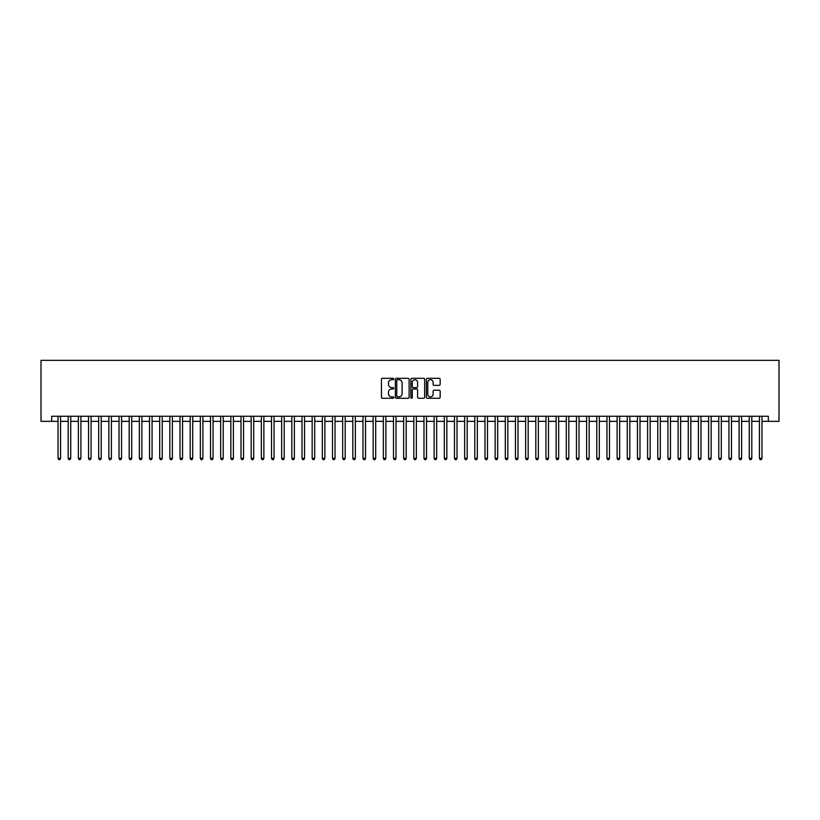 <?xml version="1.0" encoding="UTF-8"?>
<svg xmlns="http://www.w3.org/2000/svg" width="820" height="820" viewBox="0 0 820 820"><rect width="100%" height="100%" fill="white"/><g stroke="black" fill="none" stroke-linecap="round" stroke-linejoin="round"><path stroke-width="1.23" d="M393.733 379.014A0.697 0.697 0 0 0 393.036 378.317L382.438 378.317A0.994 0.994 0 0 0 381.433 379.322L381.433 397.28A0.994 0.994 0 0 0 382.438 398.274L393.036 398.274A0.697 0.697 0 0 0 393.733 397.577A0.697 0.697 0 0 0 393.036 396.88L391.663 396.88A3.198 3.198 0 0 1 388.475 393.682L388.475 392.185A3.198 3.198 0 0 1 391.663 388.998L393.036 388.998A0.697 0.697 0 0 0 393.733 388.301A0.697 0.697 0 0 0 393.036 387.604L391.663 387.604A3.198 3.198 0 0 1 388.475 384.406L388.475 382.909A3.198 3.198 0 0 1 391.663 379.711L393.036 379.711A0.697 0.697 0 0 0 393.733 379.014M439.161 385.349A0.994 0.994 0 0 0 440.155 384.354L440.155 379.322A0.994 0.994 0 0 0 439.161 378.317L427.384 378.317A0.994 0.994 0 0 0 426.39 379.322L426.39 397.28A0.994 0.994 0 0 0 427.384 398.274L439.161 398.274A0.994 0.994 0 0 0 440.155 397.28L440.155 391.191A0.994 0.994 0 0 0 439.161 390.197L434.118 390.197A0.994 0.994 0 0 0 433.124 391.191L433.124 394.205A2.665 2.665 0 0 1 430.459 396.88A2.665 2.665 0 0 1 427.784 394.205L427.784 382.386A2.665 2.665 0 0 1 430.459 379.711A2.665 2.665 0 0 1 433.124 382.386L433.124 384.354A0.994 0.994 0 0 0 434.118 385.349L439.161 385.349M51.67 421.336L51.67 416.252L768.33 416.252L768.33 421.336L779 421.336L779 360.339L41 360.339L41 421.336L58.025 421.336M409.129 379.322A0.994 0.994 0 0 0 408.124 378.317L396.357 378.317A0.994 0.994 0 0 0 395.353 379.322L395.353 397.28A0.994 0.994 0 0 0 396.357 398.274L408.124 398.274A0.994 0.994 0 0 0 409.129 397.28L409.129 379.322M411.876 378.317L423.643 378.317A0.994 0.994 0 0 1 424.647 379.322L424.647 397.28A0.994 0.994 0 0 1 423.643 398.274L418.61 398.274A0.994 0.994 0 0 1 417.606 397.28L417.606 389.992A0.994 0.994 0 0 0 416.611 388.998L413.27 388.998A0.994 0.994 0 0 0 412.265 389.992L412.265 397.577A0.697 0.697 0 0 1 411.568 398.274A0.697 0.697 0 0 1 410.871 397.577L410.871 379.322A0.994 0.994 0 0 1 411.876 378.317M60.567 421.336L68.193 421.336M70.735 421.336L78.361 421.336M80.903 421.336L88.519 421.336M91.061 421.336L98.687 421.336M101.229 421.336L108.855 421.336M111.397 421.336L119.023 421.336M121.565 421.336L129.181 421.336M131.723 421.336L139.349 421.336M141.891 421.336L149.517 421.336M152.059 421.336L159.685 421.336M162.216 421.336L169.842 421.336M172.385 421.336L180.01 421.336M182.552 421.336L190.178 421.336M192.72 421.336L200.336 421.336M202.878 421.336L210.504 421.336M213.046 421.336L220.672 421.336M223.214 421.336L230.84 421.336M233.382 421.336L240.998 421.336M243.54 421.336L251.166 421.336M253.708 421.336L261.334 421.336M263.876 421.336L271.502 421.336M274.044 421.336L281.66 421.336M284.202 421.336L291.828 421.336M294.37 421.336L301.996 421.336M304.538 421.336L312.164 421.336M314.695 421.336L322.321 421.336M324.863 421.336L332.489 421.336M335.031 421.336L342.657 421.336M345.199 421.336L352.815 421.336M355.357 421.336L362.983 421.336M365.525 421.336L373.151 421.336M375.693 421.336L383.319 421.336M385.861 421.336L393.477 421.336M396.019 421.336L403.645 421.336M406.187 421.336L413.813 421.336M416.355 421.336L423.981 421.336M426.523 421.336L434.139 421.336M436.681 421.336L444.307 421.336M446.849 421.336L454.475 421.336M457.017 421.336L464.643 421.336M467.185 421.336L474.8 421.336M477.342 421.336L484.968 421.336M487.51 421.336L495.136 421.336M497.678 421.336L505.304 421.336M507.836 421.336L515.462 421.336M518.004 421.336L525.63 421.336M528.172 421.336L535.798 421.336M538.34 421.336L545.956 421.336M548.498 421.336L556.124 421.336M558.666 421.336L566.292 421.336M568.834 421.336L576.46 421.336M579.002 421.336L586.618 421.336M589.16 421.336L596.786 421.336M599.328 421.336L606.954 421.336M609.496 421.336L617.122 421.336M619.664 421.336L627.279 421.336M629.822 421.336L637.447 421.336M639.989 421.336L647.615 421.336M650.157 421.336L657.784 421.336M660.315 421.336L667.941 421.336M670.483 421.336L678.109 421.336M680.651 421.336L688.277 421.336M690.819 421.336L698.435 421.336M700.977 421.336L708.603 421.336M711.145 421.336L718.771 421.336M721.313 421.336L728.939 421.336M731.481 421.336L739.097 421.336M741.639 421.336L749.265 421.336M751.807 421.336L759.433 421.336M761.975 421.336L768.33 421.336M397.454 379.711A0.697 0.697 0 0 0 396.757 380.418L396.757 396.183A0.697 0.697 0 0 0 397.454 396.88L398.899 396.88A3.198 3.198 0 0 0 402.097 393.682L402.097 382.909A3.198 3.198 0 0 0 398.899 379.711L397.454 379.711M417.606 382.438A2.665 2.665 0 0 0 414.94 379.762A2.665 2.665 0 0 0 412.265 382.438L412.265 386.599A0.994 0.994 0 0 0 413.27 387.604L416.611 387.604A0.994 0.994 0 0 0 417.606 386.599L417.606 382.438M60.567 416.252L60.567 458.339L58.025 458.339L58.025 416.252M60.567 458.339L59.809 459.661L58.794 459.661L58.025 458.339M70.735 416.252L70.735 458.339L68.193 458.339L68.193 416.252M70.735 458.339L69.966 459.661L68.952 459.661L68.193 458.339M80.903 416.252L80.903 458.339L78.361 458.339L78.361 416.252M80.903 458.339L80.135 459.661L79.12 459.661L78.361 458.339M91.061 416.252L91.061 458.339L88.519 458.339L88.519 416.252M91.061 458.339L90.302 459.661L89.288 459.661L88.519 458.339M101.229 416.252L101.229 458.339L98.687 458.339L98.687 416.252M101.229 458.339L100.47 459.661L99.445 459.661L98.687 458.339M111.397 416.252L111.397 458.339L108.855 458.339L108.855 416.252M111.397 458.339L110.628 459.661L109.613 459.661L108.855 458.339M121.565 416.252L121.565 458.339L119.023 458.339L119.023 416.252M121.565 458.339L120.796 459.661L119.781 459.661L119.023 458.339M131.723 416.252L131.723 458.339L129.181 458.339L129.181 416.252M131.723 458.339L130.964 459.661L129.95 459.661L129.181 458.339M141.891 416.252L141.891 458.339L139.349 458.339L139.349 416.252M141.891 458.339L141.132 459.661L140.107 459.661L139.349 458.339M152.059 416.252L152.059 458.339L149.517 458.339L149.517 416.252M152.059 458.339L151.29 459.661L150.275 459.661L149.517 458.339M162.216 416.252L162.216 458.339L159.685 458.339L159.685 416.252M162.216 458.339L161.458 459.661L160.443 459.661L159.685 458.339M172.385 416.252L172.385 458.339L169.842 458.339L169.842 416.252M172.385 458.339L171.626 459.661L170.611 459.661L169.842 458.339M182.552 416.252L182.552 458.339L180.01 458.339L180.01 416.252M182.552 458.339L181.794 459.661L180.769 459.661L180.01 458.339M192.72 416.252L192.72 458.339L190.178 458.339L190.178 416.252M192.72 458.339L191.952 459.661L190.937 459.661L190.178 458.339M202.878 416.252L202.878 458.339L200.336 458.339L200.336 416.252M202.878 458.339L202.12 459.661L201.105 459.661L200.336 458.339M213.046 416.252L213.046 458.339L210.504 458.339L210.504 416.252M213.046 458.339L212.288 459.661L211.273 459.661L210.504 458.339M223.214 416.252L223.214 458.339L220.672 458.339L220.672 416.252M223.214 458.339L222.445 459.661L221.431 459.661L220.672 458.339M233.382 416.252L233.382 458.339L230.84 458.339L230.84 416.252M233.382 458.339L232.613 459.661L231.599 459.661L230.84 458.339M243.54 416.252L243.54 458.339L240.998 458.339L240.998 416.252M243.54 458.339L242.781 459.661L241.767 459.661L240.998 458.339M253.708 416.252L253.708 458.339L251.166 458.339L251.166 416.252M253.708 458.339L252.949 459.661L251.935 459.661L251.166 458.339M263.876 416.252L263.876 458.339L261.334 458.339L261.334 416.252M263.876 458.339L263.107 459.661L262.092 459.661L261.334 458.339M274.044 416.252L274.044 458.339L271.502 458.339L271.502 416.252M274.044 458.339L273.275 459.661L272.26 459.661L271.502 458.339M284.202 416.252L284.202 458.339L281.66 458.339L281.66 416.252M284.202 458.339L283.443 459.661L282.428 459.661L281.66 458.339M294.37 416.252L294.37 458.339L291.828 458.339L291.828 416.252M294.37 458.339L293.611 459.661L292.586 459.661L291.828 458.339M304.538 416.252L304.538 458.339L301.996 458.339L301.996 416.252M304.538 458.339L303.769 459.661L302.754 459.661L301.996 458.339M314.695 416.252L314.695 458.339L312.164 458.339L312.164 416.252M314.695 458.339L313.937 459.661L312.922 459.661L312.164 458.339M324.863 416.252L324.863 458.339L322.321 458.339L322.321 416.252M324.863 458.339L324.105 459.661L323.09 459.661L322.321 458.339M335.031 416.252L335.031 458.339L332.489 458.339L332.489 416.252M335.031 458.339L334.273 459.661L333.248 459.661L332.489 458.339M345.199 416.252L345.199 458.339L342.657 458.339L342.657 416.252M345.199 458.339L344.431 459.661L343.416 459.661L342.657 458.339M355.357 416.252L355.357 458.339L352.815 458.339L352.815 416.252M355.357 458.339L354.599 459.661L353.584 459.661L352.815 458.339M365.525 416.252L365.525 458.339L362.983 458.339L362.983 416.252M365.525 458.339L364.767 459.661L363.752 459.661L362.983 458.339M375.693 416.252L375.693 458.339L373.151 458.339L373.151 416.252M375.693 458.339L374.935 459.661L373.91 459.661L373.151 458.339M385.861 416.252L385.861 458.339L383.319 458.339L383.319 416.252M385.861 458.339L385.092 459.661L384.078 459.661L383.319 458.339M396.019 416.252L396.019 458.339L393.477 458.339L393.477 416.252M396.019 458.339L395.26 459.661L394.246 459.661L393.477 458.339M406.187 416.252L406.187 458.339L403.645 458.339L403.645 416.252M406.187 458.339L405.428 459.661L404.414 459.661L403.645 458.339M416.355 416.252L416.355 458.339L413.813 458.339L413.813 416.252M416.355 458.339L415.586 459.661L414.571 459.661L413.813 458.339M426.523 416.252L426.523 458.339L423.981 458.339L423.981 416.252M426.523 458.339L425.754 459.661L424.739 459.661L423.981 458.339M436.681 416.252L436.681 458.339L434.139 458.339L434.139 416.252M436.681 458.339L435.922 459.661L434.907 459.661L434.139 458.339M446.849 416.252L446.849 458.339L444.307 458.339L444.307 416.252M446.849 458.339L446.09 459.661L445.065 459.661L444.307 458.339M457.017 416.252L457.017 458.339L454.475 458.339L454.475 416.252M457.017 458.339L456.248 459.661L455.233 459.661L454.475 458.339M467.185 416.252L467.185 458.339L464.643 458.339L464.643 416.252M467.185 458.339L466.416 459.661L465.401 459.661L464.643 458.339M477.342 416.252L477.342 458.339L474.8 458.339L474.8 416.252M477.342 458.339L476.584 459.661L475.569 459.661L474.8 458.339M487.51 416.252L487.51 458.339L484.968 458.339L484.968 416.252M487.51 458.339L486.752 459.661L485.727 459.661L484.968 458.339M497.678 416.252L497.678 458.339L495.136 458.339L495.136 416.252M497.678 458.339L496.91 459.661L495.895 459.661L495.136 458.339M507.836 416.252L507.836 458.339L505.304 458.339L505.304 416.252M507.836 458.339L507.078 459.661L506.063 459.661L505.304 458.339M518.004 416.252L518.004 458.339L515.462 458.339L515.462 416.252M518.004 458.339L517.246 459.661L516.231 459.661L515.462 458.339M528.172 416.252L528.172 458.339L525.63 458.339L525.63 416.252M528.172 458.339L527.414 459.661L526.389 459.661L525.63 458.339M538.34 416.252L538.34 458.339L535.798 458.339L535.798 416.252M538.34 458.339L537.572 459.661L536.557 459.661L535.798 458.339M548.498 416.252L548.498 458.339L545.956 458.339L545.956 416.252M548.498 458.339L547.739 459.661L546.725 459.661L545.956 458.339M558.666 416.252L558.666 458.339L556.124 458.339L556.124 416.252M558.666 458.339L557.907 459.661L556.893 459.661L556.124 458.339M568.834 416.252L568.834 458.339L566.292 458.339L566.292 416.252M568.834 458.339L568.065 459.661L567.05 459.661L566.292 458.339M579.002 416.252L579.002 458.339L576.46 458.339L576.46 416.252M579.002 458.339L578.233 459.661L577.218 459.661L576.46 458.339M589.16 416.252L589.16 458.339L586.618 458.339L586.618 416.252M589.16 458.339L588.401 459.661L587.386 459.661L586.618 458.339M599.328 416.252L599.328 458.339L596.786 458.339L596.786 416.252M599.328 458.339L598.569 459.661L597.554 459.661L596.786 458.339M609.496 416.252L609.496 458.339L606.954 458.339L606.954 416.252M609.496 458.339L608.727 459.661L607.712 459.661L606.954 458.339M619.664 416.252L619.664 458.339L617.122 458.339L617.122 416.252M619.664 458.339L618.895 459.661L617.88 459.661L617.122 458.339M629.822 416.252L629.822 458.339L627.279 458.339L627.279 416.252M629.822 458.339L629.063 459.661L628.048 459.661L627.279 458.339M639.989 416.252L639.989 458.339L637.447 458.339L637.447 416.252M639.989 458.339L639.231 459.661L638.206 459.661L637.447 458.339M650.157 416.252L650.157 458.339L647.615 458.339L647.615 416.252M650.157 458.339L649.389 459.661L648.374 459.661L647.615 458.339M660.315 416.252L660.315 458.339L657.784 458.339L657.784 416.252M660.315 458.339L659.557 459.661L658.542 459.661L657.784 458.339M670.483 416.252L670.483 458.339L667.941 458.339L667.941 416.252M670.483 458.339L669.725 459.661L668.71 459.661L667.941 458.339M680.651 416.252L680.651 458.339L678.109 458.339L678.109 416.252M680.651 458.339L679.893 459.661L678.868 459.661L678.109 458.339M690.819 416.252L690.819 458.339L688.277 458.339L688.277 416.252M690.819 458.339L690.05 459.661L689.036 459.661L688.277 458.339M700.977 416.252L700.977 458.339L698.435 458.339L698.435 416.252M700.977 458.339L700.218 459.661L699.204 459.661L698.435 458.339M711.145 416.252L711.145 458.339L708.603 458.339L708.603 416.252M711.145 458.339L710.386 459.661L709.372 459.661L708.603 458.339M721.313 416.252L721.313 458.339L718.771 458.339L718.771 416.252M721.313 458.339L720.554 459.661L719.529 459.661L718.771 458.339M731.481 416.252L731.481 458.339L728.939 458.339L728.939 416.252M731.481 458.339L730.712 459.661L729.697 459.661L728.939 458.339M741.639 416.252L741.639 458.339L739.097 458.339L739.097 416.252M741.639 458.339L740.88 459.661L739.865 459.661L739.097 458.339M751.807 416.252L751.807 458.339L749.265 458.339L749.265 416.252M751.807 458.339L751.048 459.661L750.033 459.661L749.265 458.339M761.975 416.252L761.975 458.339L759.433 458.339L759.433 416.252M761.975 458.339L761.206 459.661L760.191 459.661L759.433 458.339"/></g></svg>
